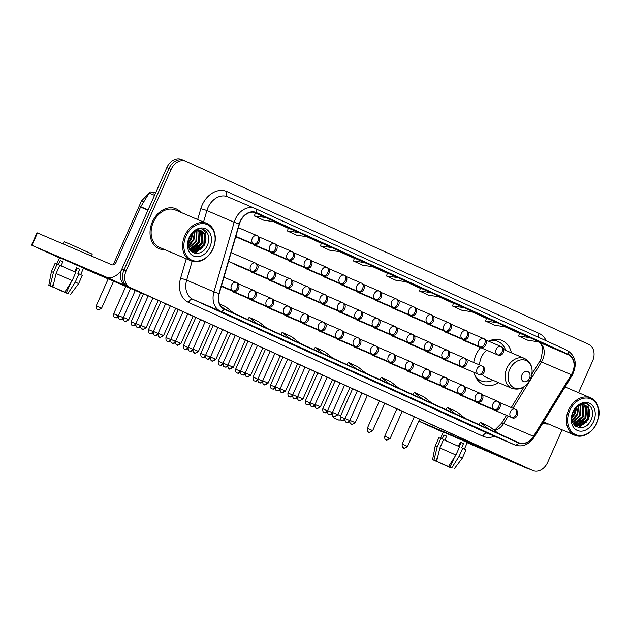 <?xml version="1.0" encoding="UTF-8"?>
<svg xmlns="http://www.w3.org/2000/svg" width="630" height="630" viewBox="0 0 630 630"><rect width="100%" height="100%" fill="white"/><g stroke="black" fill="none" stroke-linecap="round" stroke-linejoin="round"><path stroke-width="0.94" d="M480.556 347.579A23.901 18.309 113.1 0 0 475.989 354.895A23.901 18.309 113.1 0 0 473.736 362.47M473.981 372.385A23.901 18.309 113.1 0 0 483.265 384.45A23.901 18.309 113.1 0 0 498.637 382.686M511.395 352.824A23.901 18.309 113.1 0 0 502.047 340.491A23.901 18.309 113.1 0 0 488.604 341.208M181.747 159.516A13.529 10.364 113.1 0 0 181.582 159.445A13.529 10.364 113.1 0 0 166.824 167.596L121.881 269.026A13.529 10.364 113.1 0 0 125.835 285.681L528.476 468.657A13.529 10.364 113.1 0 0 528.641 468.736A13.529 10.364 113.1 0 0 528.806 468.799M181.582 159.445L183.708 160.359A13.529 10.364 113.1 0 1 183.873 160.429A13.529 10.364 113.1 0 0 183.708 160.359A13.529 10.364 113.1 0 0 168.958 168.509L124.015 269.939A13.529 10.364 113.1 0 0 127.969 286.595L530.61 469.57A13.529 10.364 113.1 0 0 530.775 469.641A13.529 10.364 113.1 0 0 530.94 469.712M152.397 221.847A21.648 16.585 113.1 0 0 158.988 248.622A21.648 16.585 113.1 0 0 164.824 249.637A21.648 16.585 113.1 0 1 158.988 248.622A21.648 16.585 113.1 0 1 152.397 221.847A21.648 16.585 113.1 0 1 175.998 208.806A21.648 16.585 113.1 0 0 152.397 221.847M542.855 423.061A21.648 16.585 113.1 0 0 548.588 424.045A21.648 16.585 113.1 0 1 542.855 423.061M240.337 221.547A14.435 11.056 -66.9 0 1 256.071 212.853A14.435 11.056 -66.9 0 1 256.245 212.932L568.291 354.737A14.435 11.056 -66.9 0 1 571.347 374.732L533.476 436.275A14.435 11.056 -66.9 0 1 518.907 442.748A14.435 11.056 -66.9 0 1 518.726 442.677L224.327 308.881A14.435 11.056 -66.9 0 1 219.24 293.478L239.471 223.91A14.435 11.056 -66.9 0 1 240.337 221.547M240.085 221.437A14.789 11.332 113.1 0 0 239.203 223.855L218.972 293.423A14.789 11.332 113.1 0 0 224.178 309.212L518.584 443A14.789 11.332 113.1 0 0 533.697 436.448L571.567 374.897A14.789 11.332 113.1 0 0 568.441 354.406L256.394 212.601A14.789 11.332 113.1 0 0 240.085 221.437M578.545 392.703L592.602 360.974A13.529 10.364 113.1 0 0 588.648 344.319L186.007 161.343A13.529 10.364 113.1 0 0 185.842 161.264L183.708 160.359A13.529 10.364 113.1 0 0 168.958 168.509L124.015 269.939A13.529 10.364 113.1 0 0 127.969 286.595L530.61 469.57A13.529 10.364 113.1 0 0 530.775 469.641L528.641 468.736M530.098 337.641L518.624 336.058L528.058 340.35L539.532 341.933L519.537 333.136M486.51 318.118L497.07 322.631L485.588 321.048L486.51 318.118M453.482 303.109L464.042 307.621L452.56 306.038L453.482 303.109M420.454 288.099L431.007 292.611L419.533 291.029L420.454 288.099M255.307 213.05L265.868 217.563L254.386 215.98L255.307 213.05M288.335 228.06L298.896 232.572L287.422 230.989L288.335 228.06M321.363 243.07L331.923 247.582L320.45 245.999L321.363 243.07M364.951 262.592L353.477 261.009L362.911 265.301L374.385 266.884L354.391 258.087M387.426 273.089L397.979 277.602L386.505 276.019L387.426 273.089M180.771 212.318A21.648 16.585 113.1 0 0 175.998 208.806A21.648 16.585 113.1 0 1 180.771 212.318M185.842 161.264A13.529 10.364 113.1 0 0 171.092 169.423L126.15 270.845A13.529 10.364 113.1 0 0 130.103 287.5L532.744 470.484A13.529 10.364 113.1 0 0 532.909 470.555A13.529 10.364 113.1 0 0 547.659 462.404L562.102 429.81M431.274 407.153L411.169 398.31L431.274 407.153A3.607 2.315 -65.6 0 1 431.243 407.137L421.816 402.853M464.302 422.163L444.197 413.319L464.302 422.163A3.607 2.315 -65.6 0 1 464.271 422.147L454.844 417.863M497.33 437.173L477.225 428.329L497.33 437.173A3.607 2.315 -65.6 0 1 497.298 437.157L487.88 432.873M332.183 362.124L312.086 353.28L332.183 362.124A3.607 2.315 -65.6 0 1 332.152 362.108L322.733 357.824M299.155 347.114L279.058 338.271L299.155 347.114A3.607 2.315 -65.6 0 1 299.124 347.099L289.705 342.815M266.128 332.105L246.023 323.261L266.128 332.105A3.607 2.315 -65.6 0 1 266.096 332.089L256.67 327.805M233.1 317.095L212.995 308.251L233.1 317.095A3.607 2.315 -65.6 0 1 233.068 317.079L223.642 312.795M398.239 392.143L378.142 383.3L398.239 392.143A3.607 2.315 -65.6 0 1 398.207 392.128L388.789 387.844M365.211 377.134L345.114 368.29L365.211 377.134A3.607 2.315 -65.6 0 1 365.18 377.118L355.761 372.834M452.56 306.038L462.003 310.33L473.476 311.913L464.042 307.621M485.588 321.048L495.03 325.34L506.504 326.923L497.07 322.631M320.45 245.999L329.884 250.291L341.358 251.874L331.923 247.582M287.422 230.989L296.856 235.281L308.33 236.864L298.896 232.572M254.386 215.98L263.828 220.272L275.302 221.855L265.868 217.563M419.533 291.029L428.967 295.32L440.449 296.903L431.007 292.611M386.505 276.019L395.939 280.311L407.421 281.893L397.979 277.602M353.477 261.009L354.399 258.079M518.624 336.058L519.537 333.128M365.912 373.228L357.675 366.668L348.232 362.376L346.933 364.605M356.478 368.936L348.232 362.376M332.884 358.218L324.647 351.658L315.205 347.366L313.905 349.595M323.45 353.926L315.205 347.366M299.856 343.208L291.611 336.648L282.177 332.356L280.878 334.585M290.414 338.916L282.177 332.356M266.829 328.198L258.584 321.639L249.149 317.347L247.85 319.575M257.386 323.907L249.149 317.347M233.793 313.189L225.556 306.629L219.634 303.936M224.359 308.897L220.973 306.204M398.94 388.238L390.702 381.678L381.268 377.386L379.961 379.614M389.505 383.946L381.268 377.386M431.967 403.247L423.73 396.687L414.296 392.395L412.989 394.624M422.533 398.955L414.296 392.395M465.003 418.257L456.758 411.697L447.324 407.405L446.024 409.634M455.561 413.965L447.324 407.405M498.031 433.267L489.786 426.707L480.351 422.415L479.052 424.644M488.589 428.975L480.351 422.415M59.598 257.599L88.105 270.081L59.598 257.599M121.37 270.325A18.042 11.592 114.4 0 1 106.368 277.121L31.988 245.346L59.48 257.875M144.616 294.218A18.042 11.592 114.4 0 1 142.852 293.706L83.459 268.325M31.5 245.149L36.981 232.777L111.849 264.757A4.512 2.898 -65.6 0 0 116.337 261.773L140.561 207.112A2.252 1.725 -66.9 0 1 140.742 206.766L149.184 193.048A2.252 1.725 -66.9 0 1 151.46 192.04A2.252 1.725 -66.9 0 1 151.483 192.048L151.46 192.04M64.788 292.178L52.865 286.91L56.109 273.522L59.763 265.277L75.813 272.373L72.159 280.618L64.788 292.178L51.306 286.327L52.133 286.65L53.881 282.697M56.763 263.994L59.653 257.473L66.615 260.411L83.57 268.073L80.679 274.593M74.742 271.884L76.561 267.781L79.703 269.215L77.876 273.341L82.294 275.397L78.64 283.642L75.301 282.043L78.955 273.798M63.181 243.96L64.173 241.715L72.332 245.164L92.208 254.142L91.382 256.008M56.109 273.522L72.159 280.618M70.773 282.791L66.292 292.903L67.93 293.604L75.301 282.043M67.93 293.604L67.016 293.241M64.394 292.005L66.339 292.926M66.245 293.06L56.038 288.327M66.292 292.903L66.977 293.32M64.315 292.186L55.968 288.493M61.047 265.829L62.866 261.733L60.196 260.592L58.37 264.718L57.094 264.135L53.44 272.38L50.195 285.768L52.133 286.65M52.818 287.067L48.833 285.232L51.432 271.585L55.086 263.34L57.094 264.135M51.432 271.585L53.44 272.38M48.833 285.232L50.195 285.768M75.458 272.207L77.254 268.167L76.537 267.837M76.482 267.963L77.207 268.278M60.196 260.592L62.835 261.789M77.254 268.167L79.703 269.215M76.466 267.986L77.191 268.317M213.011 248.527A19.396 14.852 113.1 0 0 207.341 224.65A19.396 14.852 113.1 0 0 185.96 236.234A19.396 14.852 113.1 0 0 191.63 260.103A19.396 14.852 113.1 0 0 213.011 248.527M213.105 248.582A20.294 15.545 113.1 0 0 206.923 223.485A20.294 15.545 113.1 0 0 184.795 235.714A20.294 15.545 113.1 0 0 190.977 260.812A20.294 15.545 113.1 0 0 213.105 248.582M206.923 223.485L175.463 210.05A20.294 15.545 113.1 0 0 153.334 222.28A20.294 15.545 113.1 0 0 159.516 247.377L190.977 260.812M192.662 233.344L191.205 239.053L188.205 243.141M191.922 234.1L190.536 238.77L188.299 242.085M195.048 231.619L193.875 240.195L188.401 246.086M194.505 231.934L193.205 239.912L188.307 245.464M197.017 230.832L196.536 241.337L188.976 248.094M196.552 230.974L195.867 241.046L188.811 247.645M198.757 230.556L199.671 231.95L199.206 242.471L190.874 249.425L189.709 249.575M198.34 230.588L199.001 231.667L198.537 242.188L189.52 249.244M200.332 230.667L202.34 233.084L201.868 243.613L193.536 250.559L190.433 250.59M199.954 230.604L201.671 232.801L201.198 243.33L192.867 250.275L190.268 250.386M201.907 231.155A11.277 8.639 113.1 0 0 201.765 231.092A11.277 8.639 113.1 0 0 189.472 237.888C182.731 252 200.946 259.891 207.042 245.85C212.184 236.384 205.341 225.776 197.072 229.603C194.142 230.871 191.772 233.092 189.953 236.266C193.717 230.611 197.694 228.91 201.907 231.155C206.191 233.84 207.065 238.368 204.537 244.747L196.206 251.701L190.536 250.716M201.427 230.958L204.333 233.943L203.868 244.464L195.536 251.417L191.252 251.11M191.583 251.26L190.677 250.874M189.102 237.66A14.884 11.403 113.1 0 0 193.457 255.985A14.884 11.403 113.1 0 0 209.861 247.094A14.884 11.403 113.1 0 0 205.514 228.769A14.884 11.403 113.1 0 0 189.102 237.66M202.529 247.803L194.505 253.205M199.86 246.661L193.497 251.567M193.079 251.724L191.977 252.039M197.198 245.519L190.835 250.433M191.866 243.243L188.496 246.527M192.725 233.289L192.615 234.139M189.197 242.109L188.205 243.29M203.057 229.328L205.207 232.037L204.734 244.881L194.993 253.315M203.112 232.202L202.073 243.747L194.174 251.575M193.583 251.803L192.221 252.197M200.442 231.068L199.403 242.605L191.512 250.433M193.095 232.958L191.41 239.187L188.189 243.794M334.333 418.107L339.09 420.186L334.333 418.107M529.491 378.307A5.41 4.142 113.1 0 0 527.909 371.645A5.41 4.142 113.1 0 0 521.939 374.882A5.41 4.142 113.1 0 0 523.522 381.544A5.41 4.142 113.1 0 0 529.491 378.307M486.62 350.17A16.238 12.435 113.1 0 0 481.336 357.328A16.238 12.435 113.1 0 0 479.572 364.967M505.685 350.382A21.42 16.412 113.1 0 0 497.873 341.405A21.42 16.412 113.1 0 0 489.762 340.696M497.873 341.405L496.81 340.948A21.42 16.412 113.1 0 0 492.038 339.924M475.933 377.606A21.42 16.412 113.1 0 0 479.981 380.347L481.044 380.803A21.42 16.412 113.1 0 0 492.928 380.244M474.918 375.433A21.42 16.412 113.1 0 0 481.044 380.803M482.257 374.228A16.238 12.435 113.1 0 0 486.281 377.401L511.836 388.324C519.726 390.647 525.956 387.513 530.515 378.937C533.862 369.534 531.885 362.707 524.593 358.462A16.238 12.435 113.1 0 0 506.89 368.243A16.238 12.435 113.1 0 0 511.836 388.324M337.9 414.627L340.609 415.839M443.363 431.999L471.87 444.481L443.363 431.999M491.888 452.033A18.042 11.592 114.4 0 1 490.132 451.521L418.8 421.053M528.381 468.618A18.042 11.592 114.4 0 1 526.617 468.106L467.224 442.733M443.244 432.274L418.753 421.147M436.653 461.317L435.07 460.727L435.897 461.05L437.645 457.097M439.874 447.922L436.629 461.31L446.906 465.877L448.552 466.578L455.923 455.017L459.577 446.772L443.528 439.677L439.874 447.922L455.923 455.017M440.527 438.401L443.418 431.873L450.379 434.81L467.334 442.473L464.444 448.993M458.506 446.284L460.325 442.189L463.467 443.615L461.64 447.741L466.058 449.796L462.404 458.049L459.065 456.443L462.727 448.198M436.629 461.31L448.552 466.578M454.537 457.191L450.056 467.302L451.694 468.003L459.065 456.443M451.694 468.003L450.781 467.641M448.158 466.405L450.103 467.326M450.009 467.46L439.803 462.727M450.056 467.302L450.741 467.72M448.08 466.586L439.732 462.892M444.812 440.236L446.631 436.133L443.961 434.991L442.134 439.118L440.858 438.535L437.204 446.78L433.96 460.168L435.897 461.05M436.582 461.467L432.597 459.632L435.196 445.985L438.85 437.74L440.858 438.535M435.196 445.985L437.204 446.78M432.597 459.632L433.96 460.168M459.223 446.607L461.018 442.567L460.302 442.236M460.247 442.362L460.971 442.677M443.961 434.991L446.599 436.196M461.018 442.567L463.467 443.615M460.231 442.386L460.955 442.717M596.775 422.927A19.396 14.852 113.1 0 0 591.105 399.05A19.396 14.852 113.1 0 0 569.725 410.634A19.396 14.852 113.1 0 0 575.395 434.511A19.396 14.852 113.1 0 0 596.775 422.927M596.87 422.982A20.294 15.545 113.1 0 0 590.688 397.884A20.294 15.545 113.1 0 0 568.559 410.114A20.294 15.545 113.1 0 0 574.741 435.212A20.294 15.545 113.1 0 0 596.87 422.982M576.426 407.744L574.97 413.453L571.969 417.54M575.686 408.5L574.3 413.17L572.064 416.485M578.812 406.019L577.639 414.595L572.166 420.486M578.269 406.334L576.97 414.312L572.072 419.863M580.781 405.232L580.301 415.737L572.741 422.494M580.317 405.373L579.631 415.446L572.576 422.053M582.522 404.956L583.435 406.35L582.971 416.871L574.639 423.825L573.473 423.974M582.104 404.988L582.766 406.066L582.301 416.587L573.284 423.644M584.097 405.066L586.105 407.492L585.632 418.013L577.301 424.959L574.198 424.99M583.719 405.003L585.435 407.201L584.963 417.729L576.631 424.675L574.032 424.785M585.672 405.555A11.277 8.639 113.1 0 0 585.53 405.492A11.277 8.639 113.1 0 0 573.237 412.288C566.496 426.408 584.711 434.291 590.806 420.249C595.948 410.784 589.105 400.176 580.836 404.003C577.907 405.271 575.537 407.492 573.717 410.666C577.482 405.011 581.458 403.31 585.672 405.555C589.956 408.24 590.83 412.776 588.302 419.155L579.97 426.101L574.3 425.116M585.191 405.358L588.097 408.342L587.633 418.863L579.301 425.817L575.017 425.51M575.347 425.667L574.442 425.274M572.867 412.059A14.884 11.403 113.1 0 0 577.222 430.384A14.884 11.403 113.1 0 0 593.625 421.494A14.884 11.403 113.1 0 0 589.278 403.176A14.884 11.403 113.1 0 0 572.867 412.059M586.294 422.202L578.269 427.605M583.624 421.06L577.261 425.974M576.844 426.124L575.741 426.439M580.962 419.919L574.599 424.833M575.631 417.643L572.26 420.927M576.489 407.689L576.379 408.539M572.961 416.509L571.969 417.69M586.821 403.728L588.979 406.445L588.499 419.281L578.757 427.715M586.876 406.602L585.837 418.147L577.938 425.974M577.348 426.203L575.985 426.605M584.207 405.468L583.167 417.005L575.277 424.841M576.86 407.358L575.174 413.587L571.953 418.194M121.881 269.026L126.15 270.845M125.835 285.681L130.103 287.5M166.824 167.596L171.092 169.423M528.476 468.657L532.744 470.484M571.347 374.732L541.485 361.974A14.435 11.056 113.1 0 0 542.65 359.754A14.435 11.056 113.1 0 0 538.437 341.98L538.366 341.948A8.119 5.221 -65.6 0 0 538.437 341.98L568.291 354.737M512.993 408.279L541.485 361.974A8.119 0.992 -148.4 0 0 539.579 361.541L540.894 359.037C543.414 349.114 542.572 343.421 538.366 341.948A8.119 5.221 -65.6 0 1 538.296 341.917M197.67 219.531L200.805 208.774A22.546 17.278 -66.9 0 1 227.013 191.614L539.059 333.42A4.512 2.898 -65.6 0 0 538.745 337.42M539.059 333.42A22.546 17.278 -66.9 0 1 546.234 340.822M518.584 443A4.512 2.898 114.4 0 1 514.71 444.882L220.303 311.086A18.042 13.821 -66.9 0 1 213.948 291.824L234.179 222.264A18.042 13.821 -66.9 0 1 235.258 219.311A18.042 13.821 -66.9 0 1 254.93 208.443A18.042 13.821 -66.9 0 1 255.15 208.538A4.512 2.898 114.4 0 1 255.189 208.554A4.512 2.898 114.4 0 1 256.394 212.601M227.855 196.875A18.042 13.821 113.1 0 0 227.635 196.78A18.042 13.821 113.1 0 0 207.963 207.648A18.042 13.821 113.1 0 0 206.884 210.601L203.553 222.051M239.203 223.855A4.512 0.457 16.2 0 1 234.179 222.264L206.884 210.601A4.512 0.457 -163.8 0 0 200.805 208.774M218.972 293.423A4.512 0.457 16.2 0 1 213.948 291.824L186.653 280.161A18.042 13.821 113.1 0 0 193.001 299.423L220.303 311.086A4.512 2.898 -65.6 0 0 224.178 309.212M533.697 436.448A4.512 0.551 31.6 0 1 534.201 437.118C528.893 444.804 522.467 447.426 514.93 444.977A18.042 13.821 -66.9 0 1 514.71 444.882L487.407 433.219A18.042 13.821 113.1 0 0 487.628 433.314A18.042 13.821 113.1 0 0 487.856 433.409M571.567 374.897A4.512 0.551 31.6 0 1 572.072 375.575C577.529 364.471 575.914 356.068 567.236 350.367A4.512 2.898 -65.6 0 0 567.197 350.351L255.229 208.577M568.441 354.406A4.512 2.898 -65.6 0 0 567.236 350.367L255.189 208.554L227.635 196.78M494.495 436.244A22.546 17.278 -66.9 0 1 482.919 436.196L188.512 302.408A22.546 17.278 -66.9 0 1 180.574 278.334L186.252 258.796M192.158 261.245L186.653 280.161A4.512 0.457 -163.8 0 0 180.574 278.334M188.512 302.408A4.512 2.898 -65.6 0 1 193.001 299.423L487.407 433.219A4.512 2.898 -65.6 0 0 482.919 436.196M227.013 191.614A4.512 2.898 -65.6 0 0 227.761 196.836M494.519 430.471A14.435 11.056 113.1 0 0 503.614 423.517L508.213 416.052M533.476 436.275L503.614 423.517A8.119 0.992 -148.4 0 0 501.708 423.092L506.488 415.312M519.466 333.364L504.764 326.679L519.466 333.364M486.439 318.355L471.728 311.669L486.439 318.355M453.411 303.345L438.701 296.659L453.411 303.345M420.383 288.335L405.673 281.649L420.383 288.335M387.348 273.325L372.645 266.64L387.348 273.325M354.32 258.316L339.617 251.63L354.32 258.316M321.292 243.306L306.589 236.62L321.292 243.306M273.554 221.61L288.264 228.296L273.562 221.61M255.237 213.286L252.764 212.16L255.237 213.286M142.852 293.706L106.368 277.121M147.924 210.262L140.561 207.112M37.469 232.982L31.988 245.346M140.742 206.766L148.081 209.9M154.531 195.339L149.184 193.048M530.499 378.921A14.915 11.427 113.1 0 0 526.144 360.557A14.915 11.427 113.1 0 0 509.694 369.471A14.915 11.427 113.1 0 0 514.056 387.828A14.915 11.427 113.1 0 0 530.499 378.921M476.926 379.205A21.625 16.561 113.1 0 0 480.154 380.425M496.983 341.027A21.625 16.561 113.1 0 0 493.873 339.538M238.376 227.666L257.26 235.738A4.512 2.898 114.4 0 0 257.229 235.722A4.512 3.457 113.1 0 0 257.174 235.699A4.512 3.457 113.1 0 0 252.252 238.416A4.512 3.457 113.1 0 0 253.575 243.968A4.512 2.898 -65.6 0 0 258.064 240.983A4.512 2.898 114.4 0 0 257.26 235.738C262.608 237.998 258.41 246.928 253.63 243.991A4.512 3.457 113.1 0 1 253.575 243.968M100.674 307.755L96.256 305.826C95.902 310.763 98.501 309.338 97.729 309.684A2.929 1.882 114.4 0 0 97.752 309.692A2.929 1.882 -65.6 0 0 100.674 307.755L101.619 308.196L113.581 281.2M143.75 201.883L141.506 200.931L149.286 192.898M151.987 192.268L155.649 192.811A4.056 3.111 113.1 0 0 153.602 192.953M258.78 236.856L274.688 243.652A4.512 2.898 114.4 0 0 274.649 243.637A4.512 3.457 113.1 0 0 274.593 243.613A4.512 3.457 113.1 0 0 269.679 246.33A4.512 3.457 113.1 0 0 270.995 251.882A4.512 2.898 -65.6 0 0 275.491 248.897A4.512 2.898 114.4 0 0 274.688 243.652C280.035 245.913 275.838 254.851 271.05 251.913A4.512 3.457 113.1 0 1 270.995 251.882M118.094 315.669L113.684 313.74C113.329 318.685 115.928 317.252 115.148 317.599A2.929 1.882 114.4 0 0 115.18 317.614A2.929 1.882 -65.6 0 0 118.094 315.669L118.416 315.819M276.208 244.779L292.115 251.575A4.512 2.898 114.4 0 0 292.076 251.559A4.512 3.457 113.1 0 0 292.021 251.535A4.512 3.457 113.1 0 0 287.107 254.252A4.512 3.457 113.1 0 0 288.422 259.804A4.512 2.898 -65.6 0 0 292.918 256.82A4.512 2.898 114.4 0 0 292.115 251.575C297.462 253.835 293.257 262.765 288.477 259.828A4.512 3.457 113.1 0 1 288.422 259.804M135.521 323.592L131.111 321.662C130.756 326.608 133.347 325.175 132.576 325.521A2.929 1.882 114.4 0 0 132.607 325.529A2.929 1.882 -65.6 0 0 135.521 323.592L135.844 323.733M293.627 252.693L309.543 259.497A4.512 2.898 114.4 0 0 309.503 259.481A4.512 3.457 113.1 0 0 309.448 259.458A4.512 3.457 113.1 0 0 304.534 262.175A4.512 3.457 113.1 0 0 305.849 267.726A4.512 2.898 -65.6 0 0 310.346 264.742A4.512 2.898 114.4 0 0 309.543 259.497C314.89 261.757 310.684 270.687 305.904 267.75A4.512 3.457 113.1 0 1 305.849 267.726M152.948 331.514L148.538 329.584C148.184 334.522 150.775 333.097 150.003 333.435A2.929 1.882 114.4 0 0 150.027 333.451A2.929 1.882 -65.6 0 0 152.948 331.514L153.271 331.656M311.055 260.615L326.97 267.411A4.512 2.898 114.4 0 0 326.931 267.396A4.512 3.457 113.1 0 0 326.875 267.372A4.512 3.457 113.1 0 0 321.961 270.089A4.512 3.457 113.1 0 0 323.277 275.641A4.512 2.898 -65.6 0 0 327.773 272.656A4.512 2.898 114.4 0 0 326.97 267.411C332.309 269.671 328.112 278.61 323.332 275.664A4.512 3.457 113.1 0 1 323.277 275.641M170.376 339.428L165.966 337.499C165.611 342.444 168.202 341.011 167.43 341.358A2.929 1.882 114.4 0 0 167.454 341.373A2.929 1.882 -65.6 0 0 170.376 339.428L170.698 339.578M328.482 268.537L344.397 275.334A4.512 2.898 114.4 0 0 344.358 275.318A4.512 3.457 113.1 0 0 344.303 275.294A4.512 3.457 113.1 0 0 339.389 278.011A4.512 3.457 113.1 0 0 340.704 283.563A4.512 2.898 -65.6 0 0 345.201 280.578A4.512 2.898 114.4 0 0 344.397 275.334C349.737 277.594 345.539 286.524 340.759 283.587A4.512 3.457 113.1 0 1 340.704 283.563M187.803 347.35L183.393 345.421C183.039 350.367 185.63 348.933 184.858 349.28A2.929 1.882 -65.6 0 0 187.803 347.35L188.126 347.492M184.881 349.288A2.929 1.882 114.4 0 1 184.858 349.28L186.236 349.54L187.992 348.823M345.909 276.452L361.825 283.256A4.512 2.898 114.4 0 0 361.785 283.24A4.512 3.457 113.1 0 0 361.73 283.209A4.512 3.457 113.1 0 0 356.816 285.933A4.512 3.457 113.1 0 0 358.131 291.485A4.512 2.898 -65.6 0 0 362.628 288.501A4.512 2.898 114.4 0 0 361.825 283.256C367.164 285.516 362.967 294.446 358.186 291.509A4.512 3.457 113.1 0 1 358.131 291.485M205.23 355.273L200.82 353.343C200.466 358.281 203.057 356.856 202.285 357.194A2.929 1.882 114.4 0 0 202.309 357.21A2.929 1.882 -65.6 0 0 205.23 355.273L205.553 355.414M363.337 284.374L379.252 291.17A4.512 2.898 114.4 0 0 379.213 291.155A4.512 3.457 113.1 0 0 379.158 291.131A4.512 3.457 113.1 0 0 374.236 293.848A4.512 3.457 113.1 0 0 375.559 299.4A4.512 2.898 -65.6 0 0 380.048 296.415A4.512 2.898 114.4 0 0 379.252 291.17C384.591 293.43 380.394 302.368 375.614 299.423A4.512 3.457 113.1 0 1 375.559 299.4M222.658 363.187L218.248 361.258C217.886 366.203 220.484 364.77 219.713 365.116A2.929 1.882 114.4 0 0 219.736 365.124A2.929 1.882 -65.6 0 0 222.658 363.187L222.981 363.337M380.764 292.296L396.68 299.092A4.512 2.898 114.4 0 0 396.64 299.077A4.512 3.457 113.1 0 0 396.585 299.053A4.512 3.457 113.1 0 0 391.663 301.77A4.512 3.457 113.1 0 0 392.986 307.322A4.512 2.898 -65.6 0 0 397.475 304.337A4.512 2.898 114.4 0 0 396.68 299.092C402.019 301.353 397.821 310.283 393.041 307.345A4.512 3.457 113.1 0 1 392.986 307.322M240.085 371.109L235.675 369.18C235.313 374.118 237.912 372.692 237.14 373.039A2.929 1.882 -65.6 0 0 240.085 371.109L240.4 371.251M237.163 373.047A2.929 1.882 114.4 0 1 237.14 373.039L238.518 373.291L240.274 372.582M398.191 300.211L414.107 307.015A4.512 2.898 114.4 0 0 414.067 306.999A4.512 3.457 113.1 0 0 414.012 306.967A4.512 3.457 113.1 0 0 409.091 309.692A4.512 3.457 113.1 0 0 410.413 315.244A4.512 2.898 -65.6 0 0 414.902 312.26A4.512 2.898 114.4 0 0 414.107 307.015C419.446 309.275 415.249 318.205 410.469 315.268A4.512 3.457 113.1 0 1 410.413 315.244M257.512 379.024L253.095 377.102C252.74 382.04 255.339 380.614 254.567 380.953A2.929 1.882 114.4 0 0 254.591 380.969A2.929 1.882 -65.6 0 0 257.512 379.024L257.827 379.173M415.619 308.133L431.534 314.929A4.512 2.898 114.4 0 0 431.495 314.913A4.512 3.457 113.1 0 0 431.44 314.89A4.512 3.457 113.1 0 0 426.518 317.607A4.512 3.457 113.1 0 0 427.841 323.159A4.512 2.898 -65.6 0 0 432.33 320.174A4.512 2.898 114.4 0 0 431.534 314.929C436.873 317.189 432.676 326.12 427.896 323.182A4.512 3.457 113.1 0 1 427.841 323.159M274.94 386.946L270.522 385.017C270.168 389.962 272.766 388.529 271.995 388.875A2.929 1.882 -65.6 0 0 274.94 386.946L275.255 387.096M272.018 388.883A2.929 1.882 114.4 0 1 271.995 388.875L273.365 389.135L275.129 388.419M433.046 316.055L448.954 322.851A4.512 2.898 114.4 0 0 448.922 322.836A4.512 3.457 113.1 0 0 448.867 322.812A4.512 3.457 113.1 0 0 443.945 325.529A4.512 3.457 113.1 0 0 445.268 331.081A4.512 2.898 -65.6 0 0 449.757 328.096A4.512 2.898 114.4 0 0 448.954 322.851C454.301 325.111 450.103 334.042 445.323 331.104A4.512 3.457 113.1 0 1 445.268 331.081M292.367 394.868L287.949 392.939C287.595 397.877 290.194 396.451 289.422 396.798A2.929 1.882 114.4 0 0 289.446 396.805A2.929 1.882 -65.6 0 0 292.367 394.868L292.682 395.01M450.474 323.97L466.381 330.774A4.512 2.898 114.4 0 0 466.342 330.75A4.512 3.457 113.1 0 0 466.287 330.726A4.512 3.457 113.1 0 0 461.373 333.443A4.512 3.457 113.1 0 0 462.688 339.003A4.512 2.898 -65.6 0 0 467.184 336.018A4.512 2.898 114.4 0 0 466.381 330.774C471.728 333.026 467.531 341.964 462.743 339.027A4.512 3.457 113.1 0 1 462.688 339.003M309.795 402.783L305.377 400.861C305.022 405.799 307.621 404.365 306.841 404.712A2.929 1.882 114.4 0 0 306.873 404.728A2.929 1.882 -65.6 0 0 309.795 402.783L310.11 402.932M467.901 331.892L483.808 338.688A4.512 2.898 114.4 0 0 483.769 338.672A4.512 3.457 113.1 0 0 483.714 338.649A4.512 3.457 113.1 0 0 478.8 341.365A4.512 3.457 113.1 0 0 480.115 346.917A4.512 2.898 -65.6 0 0 484.612 343.933A4.512 2.898 114.4 0 0 483.808 338.688C489.156 340.948 484.958 349.878 480.17 346.941A4.512 3.457 113.1 0 1 480.115 346.917M327.214 410.705L322.804 408.776C322.45 413.721 325.041 412.288 324.269 412.634A2.929 1.882 114.4 0 0 324.3 412.642A2.929 1.882 -65.6 0 0 327.214 410.705L327.537 410.855M485.328 339.806L501.236 346.61A4.512 2.898 114.4 0 0 501.197 346.594A4.512 3.457 113.1 0 0 501.141 346.571A4.512 3.457 113.1 0 0 496.227 349.288A4.512 3.457 113.1 0 0 497.542 354.84A4.512 2.898 -65.6 0 0 502.039 351.855A4.512 2.898 114.4 0 0 501.236 346.61C506.583 348.87 502.378 357.801 497.598 354.863A4.512 3.457 113.1 0 1 497.542 354.84M344.642 418.627L340.231 416.698C339.877 421.635 342.468 420.21 341.696 420.556A2.929 1.882 114.4 0 0 341.728 420.564A2.929 1.882 -65.6 0 0 344.642 418.627L344.964 418.769M122.929 317.496L118.511 315.567C118.156 320.512 120.755 319.079 119.984 319.426A2.929 1.882 114.4 0 0 120.007 319.434A2.929 1.882 -65.6 0 0 122.929 317.496L123.244 317.646M231.115 252.654L255.599 263.112A4.512 2.898 114.4 0 0 255.559 263.096A4.512 3.457 113.1 0 0 255.504 263.072A4.512 3.457 113.1 0 0 250.59 265.789A4.512 3.457 113.1 0 0 251.905 271.341A4.512 2.898 -65.6 0 0 256.402 268.356A4.512 2.898 114.4 0 0 255.599 263.112C260.938 265.372 256.741 274.31 251.961 271.365A4.512 3.457 113.1 0 1 251.905 271.341M140.356 325.419L135.938 323.489C135.584 328.427 138.183 327.002 137.411 327.348A2.929 1.882 -65.6 0 0 140.356 325.419L140.671 325.56M137.435 327.356A2.929 1.882 114.4 0 1 137.411 327.348L138.781 327.6L140.545 326.891M257.111 264.238L273.026 271.034A4.512 2.898 114.4 0 0 272.987 271.018A4.512 3.457 113.1 0 0 272.932 270.995A4.512 3.457 113.1 0 0 268.018 273.711A4.512 3.457 113.1 0 0 269.333 279.263A4.512 2.898 -65.6 0 0 273.829 276.279A4.512 2.898 114.4 0 0 273.026 271.034C278.365 273.294 274.168 282.224 269.388 279.287A4.512 3.457 113.1 0 1 269.333 279.263M157.784 333.333L153.366 331.411C153.011 336.349 155.61 334.916 154.83 335.262A2.929 1.882 114.4 0 0 154.862 335.278A2.929 1.882 -65.6 0 0 157.784 333.333L158.099 333.483M274.538 272.152L290.454 278.956A4.512 2.898 114.4 0 0 290.414 278.94A4.512 3.457 113.1 0 0 290.359 278.909A4.512 3.457 113.1 0 0 285.445 281.634A4.512 3.457 113.1 0 0 286.76 287.185A4.512 2.898 -65.6 0 0 291.257 284.201A4.512 2.898 114.4 0 0 290.454 278.956C295.793 281.216 291.595 290.147 286.815 287.209A4.512 3.457 113.1 0 1 286.76 287.185M175.203 341.255L170.793 339.326C170.439 344.271 173.029 342.838 172.258 343.185A2.929 1.882 114.4 0 0 172.289 343.192A2.929 1.882 -65.6 0 0 175.203 341.255L175.526 341.405M291.966 280.074L307.881 286.87A4.512 2.898 114.4 0 0 307.842 286.855A4.512 3.457 113.1 0 0 307.786 286.831A4.512 3.457 113.1 0 0 302.865 289.548A4.512 3.457 113.1 0 0 304.188 295.1A4.512 2.898 -65.6 0 0 308.676 292.115A4.512 2.898 114.4 0 0 307.881 286.87C313.22 289.131 309.023 298.069 304.243 295.123A4.512 3.457 113.1 0 1 304.188 295.1M192.63 349.177L188.22 347.248C187.866 352.186 190.457 350.76 189.685 351.107A2.929 1.882 114.4 0 0 189.717 351.115A2.929 1.882 -65.6 0 0 192.63 349.177L192.953 349.319M309.393 287.997L325.308 294.793A4.512 2.898 114.4 0 0 325.269 294.777A4.512 3.457 113.1 0 0 325.214 294.753A4.512 3.457 113.1 0 0 320.292 297.47A4.512 3.457 113.1 0 0 321.615 303.022A4.512 2.898 -65.6 0 0 326.104 300.037A4.512 2.898 114.4 0 0 325.308 294.793C330.648 297.053 326.45 305.983 321.67 303.046A4.512 3.457 113.1 0 1 321.615 303.022M210.058 357.092L205.648 355.17C205.293 360.108 207.884 358.675 207.112 359.021A2.929 1.882 114.4 0 0 207.136 359.037A2.929 1.882 -65.6 0 0 210.058 357.092L210.381 357.241M326.82 295.911L342.736 302.715A4.512 2.898 114.4 0 0 342.696 302.699A4.512 3.457 113.1 0 0 342.641 302.668A4.512 3.457 113.1 0 0 337.719 305.392A4.512 3.457 113.1 0 0 339.042 310.944A4.512 2.898 -65.6 0 0 343.531 307.96A4.512 2.898 114.4 0 0 342.736 302.715C348.075 304.975 343.878 313.905 339.098 310.968A4.512 3.457 113.1 0 1 339.042 310.944M227.485 365.014L223.075 363.085C222.721 368.03 225.312 366.597 224.54 366.943A2.929 1.882 -65.6 0 0 227.485 365.014L227.808 365.164M224.564 366.951A2.929 1.882 114.4 0 1 224.54 366.943L225.918 367.203L227.674 366.487M344.248 303.833L360.163 310.629A4.512 2.898 114.4 0 0 360.124 310.614A4.512 3.457 113.1 0 0 360.069 310.59A4.512 3.457 113.1 0 0 355.147 313.307A4.512 3.457 113.1 0 0 356.47 318.859A4.512 2.898 -65.6 0 0 360.959 315.874A4.512 2.898 114.4 0 0 360.163 310.629C365.502 312.889 361.305 321.82 356.525 318.882A4.512 3.457 113.1 0 1 356.47 318.859M244.912 372.936L240.502 371.007C240.148 375.945 242.739 374.519 241.967 374.866A2.929 1.882 114.4 0 0 241.991 374.874A2.929 1.882 -65.6 0 0 244.912 372.936L245.235 373.078M361.675 311.755L377.583 318.552A4.512 3.457 113.1 0 0 377.496 318.512A4.512 3.457 113.1 0 0 372.574 321.229A4.512 3.457 113.1 0 0 373.897 326.781A4.512 2.898 -65.6 0 0 378.386 323.796A4.512 2.898 114.4 0 0 377.583 318.552A4.512 2.898 114.4 0 1 377.583 318.552C382.93 320.812 378.732 329.742 373.952 326.805A4.512 3.457 113.1 0 1 373.897 326.781M262.34 380.851L257.93 378.929C257.575 383.867 260.166 382.434 259.395 382.78A2.929 1.882 114.4 0 0 259.418 382.796A2.929 1.882 -65.6 0 0 262.34 380.851L262.663 381M379.102 319.67L395.01 326.474A4.512 2.898 114.4 0 0 394.971 326.45A4.512 3.457 113.1 0 0 394.916 326.427A4.512 3.457 113.1 0 0 390.002 329.143A4.512 3.457 113.1 0 0 391.317 334.703A4.512 2.898 -65.6 0 0 395.813 331.719A4.512 2.898 114.4 0 0 395.01 326.474C400.357 328.734 396.16 337.664 391.372 334.727A4.512 3.457 113.1 0 1 391.317 334.703M279.767 388.773L275.357 386.844C274.995 391.789 277.594 390.356 276.822 390.702A2.929 1.882 114.4 0 0 276.846 390.71A2.929 1.882 -65.6 0 0 279.767 388.773L280.09 388.923M396.53 327.592L412.437 334.388A4.512 2.898 114.4 0 0 412.398 334.373A4.512 3.457 113.1 0 0 412.343 334.349A4.512 3.457 113.1 0 0 407.429 337.066A4.512 3.457 113.1 0 0 408.744 342.618A4.512 2.898 -65.6 0 0 413.241 339.633A4.512 2.898 114.4 0 0 412.437 334.388C417.784 336.648 413.587 345.579 408.799 342.641A4.512 3.457 113.1 0 1 408.744 342.618M297.195 396.695L292.777 394.766C292.422 399.703 295.021 398.278 294.249 398.625A2.929 1.882 114.4 0 0 294.273 398.632A2.929 1.882 -65.6 0 0 297.195 396.695L297.51 396.837M413.957 335.507L429.865 342.31A4.512 2.898 114.4 0 0 429.825 342.295A4.512 3.457 113.1 0 0 429.77 342.271A4.512 3.457 113.1 0 0 424.856 344.988A4.512 3.457 113.1 0 0 426.171 350.54A4.512 2.898 -65.6 0 0 430.668 347.555A4.512 2.898 114.4 0 0 429.865 342.31C435.212 344.571 431.007 353.501 426.226 350.564A4.512 3.457 113.1 0 1 426.171 350.54M314.622 404.61L310.204 402.68C309.85 407.626 312.448 406.192 311.677 406.539A2.929 1.882 -65.6 0 0 314.622 404.61L314.937 404.759M311.7 406.555A2.929 1.882 114.4 0 1 311.677 406.539L313.055 406.799L314.811 406.082M431.377 343.429L447.292 350.233A4.512 2.898 114.4 0 0 447.253 350.209A4.512 3.457 113.1 0 0 447.198 350.185A4.512 3.457 113.1 0 0 442.284 352.902A4.512 3.457 113.1 0 0 443.599 358.462A4.512 2.898 -65.6 0 0 448.095 355.477A4.512 2.898 114.4 0 0 447.292 350.233C452.639 352.485 448.434 361.423 443.654 358.486A4.512 3.457 113.1 0 1 443.599 358.462M332.049 412.532L327.632 410.602C327.277 415.548 329.876 414.115 329.104 414.461A2.929 1.882 114.4 0 0 329.128 414.469A2.929 1.882 -65.6 0 0 332.049 412.532L332.364 412.674M448.804 351.351L464.719 358.147A4.512 2.898 114.4 0 0 464.68 358.131A4.512 3.457 113.1 0 0 464.625 358.108A4.512 3.457 113.1 0 0 459.711 360.825A4.512 3.457 113.1 0 0 461.026 366.377A4.512 2.898 -65.6 0 0 465.523 363.392A4.512 2.898 114.4 0 0 464.719 358.147C470.059 360.407 465.861 369.337 461.081 366.4A4.512 3.457 113.1 0 1 461.026 366.377M349.477 420.454L345.059 418.525C344.704 423.462 347.303 422.037 346.531 422.376A2.929 1.882 -65.6 0 0 349.477 420.454L349.792 420.596M346.555 422.391A2.929 1.882 114.4 0 1 346.531 422.376L347.902 422.635L349.666 421.927M466.231 359.265L482.147 366.069A4.512 2.898 114.4 0 0 482.108 366.054A4.512 3.457 113.1 0 0 482.052 366.03A4.512 3.457 113.1 0 0 477.138 368.747A4.512 3.457 113.1 0 0 478.453 374.299A4.512 2.898 -65.6 0 0 482.95 371.314A4.512 2.898 114.4 0 0 482.147 366.069C487.486 368.329 483.289 377.26 478.509 374.322A4.512 3.457 113.1 0 1 478.453 374.299M127.756 319.323L123.346 317.394C122.984 322.339 125.583 320.906 124.811 321.253A2.929 1.882 -65.6 0 0 127.756 319.323L128.701 319.772L140.671 292.769M124.835 321.261A2.929 1.882 114.4 0 1 124.811 321.253C125.496 320.15 122.724 323.529 128.701 319.772M223.973 277.216L236.51 282.571A4.512 2.898 114.4 0 0 236.47 282.555A4.512 3.457 113.1 0 0 236.415 282.531A4.512 3.457 113.1 0 0 231.493 285.248A4.512 3.457 113.1 0 0 232.816 290.8A4.512 2.898 -65.6 0 0 237.305 287.815A4.512 2.898 114.4 0 0 236.51 282.571C241.849 284.831 237.652 293.769 232.872 290.824A4.512 3.457 113.1 0 1 232.816 290.8M145.184 327.246L140.766 325.316C140.411 330.254 143.01 328.829 142.238 329.175A2.929 1.882 114.4 0 0 142.262 329.183A2.929 1.882 -65.6 0 0 145.184 327.246L146.129 327.695L158.224 300.4M238.022 283.697L253.937 290.493A4.512 2.898 114.4 0 0 253.898 290.477A4.512 3.457 113.1 0 0 253.843 290.454A4.512 3.457 113.1 0 0 248.921 293.17A4.512 3.457 113.1 0 0 250.244 298.722A4.512 2.898 -65.6 0 0 254.733 295.738A4.512 2.898 114.4 0 0 253.937 290.493C259.276 292.753 255.079 301.683 250.299 298.746A4.512 3.457 113.1 0 1 250.244 298.722M162.611 335.16L158.193 333.238C157.839 338.176 160.437 336.743 159.666 337.089A2.929 1.882 114.4 0 0 159.689 337.105A2.929 1.882 -65.6 0 0 162.611 335.16L163.556 335.609L175.652 308.322M255.449 291.611L271.365 298.415A4.512 2.898 114.4 0 0 271.325 298.399A4.512 3.457 113.1 0 0 271.27 298.368A4.512 3.457 113.1 0 0 266.348 301.093A4.512 3.457 113.1 0 0 267.671 306.645A4.512 2.898 -65.6 0 0 272.16 303.66A4.512 2.898 114.4 0 0 271.365 298.415C276.704 300.675 272.507 309.606 267.726 306.668A4.512 3.457 113.1 0 1 267.671 306.645M180.038 343.082L175.62 341.153C175.266 346.098 177.865 344.665 177.093 345.012A2.929 1.882 -65.6 0 0 180.038 343.082L180.983 343.531L193.079 316.236M177.117 345.019A2.929 1.882 114.4 0 1 177.093 345.012C177.77 343.909 175.006 347.287 180.983 343.531M272.877 299.534L288.792 306.33A4.512 2.898 114.4 0 0 288.753 306.314A4.512 3.457 113.1 0 0 288.697 306.29A4.512 3.457 113.1 0 0 283.776 309.007A4.512 3.457 113.1 0 0 285.099 314.559A4.512 2.898 -65.6 0 0 289.587 311.574A4.512 2.898 114.4 0 0 288.792 306.33C294.131 308.59 289.934 317.528 285.154 314.583A4.512 3.457 113.1 0 1 285.099 314.559M197.466 351.005L193.048 349.075C192.693 354.013 195.292 352.587 194.52 352.934A2.929 1.882 114.4 0 0 194.544 352.942A2.929 1.882 -65.6 0 0 197.466 351.005L198.411 351.445L210.507 324.159M290.304 307.456L306.211 314.252A4.512 2.898 114.4 0 0 306.18 314.236A4.512 3.457 113.1 0 0 306.125 314.212A4.512 3.457 113.1 0 0 301.203 316.929A4.512 3.457 113.1 0 0 302.526 322.481A4.512 2.898 -65.6 0 0 307.015 319.497A4.512 2.898 114.4 0 0 306.211 314.252C311.559 316.512 307.361 325.442 302.581 322.505A4.512 3.457 113.1 0 1 302.526 322.481M214.885 358.919L210.475 356.989C210.121 361.935 212.72 360.502 211.94 360.848A2.929 1.882 114.4 0 0 211.971 360.864A2.929 1.882 -65.6 0 0 214.885 358.919L215.838 359.368L227.926 332.081M307.731 315.37L323.639 322.174A4.512 2.898 114.4 0 0 323.599 322.15A4.512 3.457 113.1 0 0 323.544 322.127A4.512 3.457 113.1 0 0 318.63 324.852A4.512 3.457 113.1 0 0 319.945 330.404A4.512 2.898 -65.6 0 0 324.442 327.419A4.512 2.898 114.4 0 0 323.639 322.174C328.986 324.434 324.789 333.364 320.001 330.427A4.512 3.457 113.1 0 1 319.945 330.404M232.312 366.841L227.902 364.912C227.548 369.857 230.139 368.424 229.367 368.77A2.929 1.882 114.4 0 0 229.399 368.778A2.929 1.882 -65.6 0 0 232.312 366.841L233.265 367.29L245.353 339.995M325.159 323.292L341.066 330.089A4.512 2.898 114.4 0 0 341.027 330.073A4.512 3.457 113.1 0 0 340.972 330.049A4.512 3.457 113.1 0 0 336.058 332.766A4.512 3.457 113.1 0 0 337.373 338.318A4.512 2.898 -65.6 0 0 341.87 335.333A4.512 2.898 114.4 0 0 341.066 330.089C346.413 332.349 342.216 341.279 337.428 338.341A4.512 3.457 113.1 0 1 337.373 338.318M249.74 374.763L245.33 372.834C244.975 377.772 247.566 376.346 246.795 376.685A2.929 1.882 -65.6 0 0 249.74 374.763L250.693 375.204L262.781 347.918M246.818 376.701A2.929 1.882 114.4 0 1 246.795 376.685C247.48 375.582 244.708 378.961 250.693 375.204M342.586 331.207L358.494 338.011A4.512 2.898 114.4 0 0 358.454 337.995A4.512 3.457 113.1 0 0 358.399 337.971A4.512 3.457 113.1 0 0 353.485 340.688A4.512 3.457 113.1 0 0 354.8 346.24A4.512 2.898 -65.6 0 0 359.297 343.255A4.512 2.898 114.4 0 0 358.494 338.011C363.841 340.271 359.635 349.201 354.855 346.264A4.512 3.457 113.1 0 1 354.8 346.24M267.167 382.678L262.757 380.748C262.403 385.694 264.994 384.261 264.222 384.607A2.929 1.882 114.4 0 0 264.246 384.623A2.929 1.882 -65.6 0 0 267.167 382.678L268.12 383.127L280.208 355.84M360.006 339.129L375.921 345.933A4.512 2.898 114.4 0 0 375.882 345.909A4.512 3.457 113.1 0 0 375.827 345.886A4.512 3.457 113.1 0 0 370.912 348.603A4.512 3.457 113.1 0 0 372.228 354.162A4.512 2.898 -65.6 0 0 376.724 351.178A4.512 2.898 114.4 0 0 375.921 345.933C381.268 348.185 377.063 357.123 372.283 354.186A4.512 3.457 113.1 0 1 372.228 354.162M284.595 390.6L280.185 388.671C279.83 393.616 282.421 392.183 281.649 392.529A2.929 1.882 114.4 0 0 281.673 392.537A2.929 1.882 -65.6 0 0 284.595 390.6L285.54 391.049L297.636 363.754M377.433 347.051L393.348 353.847A4.512 2.898 114.4 0 0 393.309 353.832A4.512 3.457 113.1 0 0 393.254 353.808A4.512 3.457 113.1 0 0 388.34 356.525A4.512 3.457 113.1 0 0 389.655 362.077A4.512 2.898 -65.6 0 0 394.152 359.092A4.512 2.898 114.4 0 0 393.348 353.847C398.688 356.107 394.49 365.038 389.71 362.1A4.512 3.457 113.1 0 1 389.655 362.077M302.022 398.522L297.612 396.593C297.258 401.53 299.849 400.105 299.077 400.444A2.929 1.882 -65.6 0 0 302.022 398.522L302.967 398.963L315.063 371.676M299.1 400.459A2.929 1.882 114.4 0 1 299.077 400.444C299.762 399.341 296.99 402.72 302.967 398.963M394.86 354.966L410.776 361.77A4.512 2.898 114.4 0 0 410.736 361.754A4.512 3.457 113.1 0 0 410.681 361.73A4.512 3.457 113.1 0 0 405.767 364.447A4.512 3.457 113.1 0 0 407.082 369.999A4.512 2.898 -65.6 0 0 411.579 367.014A4.512 2.898 114.4 0 0 410.776 361.77C416.115 364.03 411.918 372.96 407.137 370.023A4.512 3.457 113.1 0 1 407.082 369.999M319.449 406.437L315.039 404.507C314.677 409.453 317.276 408.019 316.504 408.366A2.929 1.882 114.4 0 0 316.528 408.374A2.929 1.882 -65.6 0 0 319.449 406.437L320.394 406.885L332.49 379.591M412.288 362.888L428.203 369.692A4.512 2.898 114.4 0 0 428.164 369.668A4.512 3.457 113.1 0 0 428.109 369.645A4.512 3.457 113.1 0 0 423.195 372.361A4.512 3.457 113.1 0 0 424.51 377.913A4.512 2.898 -65.6 0 0 428.998 374.937A4.512 2.898 114.4 0 0 428.203 369.692C433.542 371.944 429.345 380.882 424.565 377.945A4.512 3.457 113.1 0 1 424.51 377.913M336.877 414.359L332.467 412.43C332.105 417.375 334.703 415.942 333.932 416.288A2.929 1.882 114.4 0 0 333.955 416.296A2.929 1.882 -65.6 0 0 336.877 414.359L337.822 414.808L349.918 387.513M429.715 370.81L445.63 377.606A4.512 2.898 114.4 0 0 445.591 377.591A4.512 3.457 113.1 0 0 445.536 377.567A4.512 3.457 113.1 0 0 440.614 380.284A4.512 3.457 113.1 0 0 441.937 385.836A4.512 2.898 -65.6 0 0 446.426 382.851A4.512 2.898 114.4 0 0 445.63 377.606C450.97 379.866 446.772 388.797 441.992 385.859A4.512 3.457 113.1 0 1 441.937 385.836M354.304 422.273L349.886 420.352C349.532 425.289 352.131 423.864 351.359 424.203A2.929 1.882 114.4 0 0 351.382 424.218A2.929 1.882 -65.6 0 0 354.304 422.273L355.249 422.722L367.345 395.435M447.142 378.724L463.058 385.529A4.512 2.898 114.4 0 0 463.019 385.513A4.512 3.457 113.1 0 0 462.963 385.489A4.512 3.457 113.1 0 0 458.041 388.206A4.512 3.457 113.1 0 0 459.365 393.758A4.512 2.898 -65.6 0 0 463.853 390.773A4.512 2.898 114.4 0 0 463.058 385.529C468.397 387.789 464.2 396.719 459.42 393.781A4.512 3.457 113.1 0 1 459.365 393.758M371.731 430.195L367.314 428.266C366.959 433.212 369.558 431.778 368.786 432.125A2.929 1.882 114.4 0 0 368.81 432.133A2.929 1.882 -65.6 0 0 371.731 430.195L372.676 430.644L384.772 403.35M464.57 386.647L480.485 393.451A4.512 2.898 114.4 0 0 480.446 393.427A4.512 3.457 113.1 0 0 480.391 393.404A4.512 3.457 113.1 0 0 475.469 396.12A4.512 3.457 113.1 0 0 476.792 401.672A4.512 2.898 -65.6 0 0 481.281 398.695A4.512 2.898 114.4 0 0 480.485 393.451C485.824 395.703 481.627 404.641 476.847 401.704A4.512 3.457 113.1 0 1 476.792 401.672M389.159 438.118L384.741 436.188C384.387 441.126 386.985 439.701 386.214 440.047A2.929 1.882 -65.6 0 0 389.159 438.118L390.104 438.567L402.2 411.272M386.237 440.055A2.929 1.882 114.4 0 1 386.214 440.047C386.891 438.945 384.127 442.315 390.104 438.567M481.997 394.569L497.913 401.365A4.512 2.898 114.4 0 0 497.873 401.349A4.512 3.457 113.1 0 0 497.818 401.326A4.512 3.457 113.1 0 0 492.896 404.043A4.512 3.457 113.1 0 0 494.219 409.594A4.512 2.898 -65.6 0 0 498.708 406.61A4.512 2.898 114.4 0 0 497.913 401.365C503.252 403.625 499.055 412.555 494.274 409.618A4.512 3.457 113.1 0 1 494.219 409.594M406.586 446.032L402.168 444.111C401.814 449.048 404.413 447.615 403.633 447.962A2.929 1.882 114.4 0 0 403.665 447.977A2.929 1.882 -65.6 0 0 406.586 446.032L407.531 446.481L419.627 419.194M499.425 402.483L515.332 409.287A4.512 2.898 114.4 0 0 515.301 409.272A4.512 3.457 113.1 0 0 515.245 409.248A4.512 3.457 113.1 0 0 510.324 411.965A4.512 3.457 113.1 0 0 511.647 417.517A4.512 2.898 -65.6 0 0 516.135 414.532A4.512 2.898 114.4 0 0 515.332 409.287C520.679 411.548 516.482 420.478 511.702 417.54A4.512 3.457 113.1 0 1 511.647 417.517M526.617 468.106L490.132 451.521M534.201 437.118L572.072 375.575M532.909 470.555L530.775 469.641M514.93 444.977L487.628 433.314M493.865 429.951L495.747 429.093L501.708 423.092M511.269 407.547L524.026 386.812M531.988 373.881L539.579 361.541M70.276 294.738L78.64 283.642M339.09 420.186L340.546 419.619M503.724 349.548L524.593 358.462M333.317 417.627L331.994 414.194M497.046 341.05L494.81 339.42M480.21 380.449L477.485 379.961M235.841 236.392L253.63 243.991M141.506 200.931L113.187 264.836M96.256 305.826L108.195 278.893M101.619 308.196C95.642 311.952 98.406 308.582 97.729 309.684M235.864 236.872L271.05 251.913M113.684 313.74L125.795 286.414M118.29 317.142L116.526 317.859L115.148 317.599M253.291 244.794L288.477 259.828M131.111 321.662L143.404 293.919M135.718 325.064L133.954 325.781L132.576 325.521M270.719 252.717L305.904 267.75M148.538 329.584L160.926 301.628M153.145 332.986L151.381 333.695L150.003 333.435M288.146 260.631L323.332 275.664M165.966 337.499L178.353 309.55M170.565 340.901L168.809 341.618L167.43 341.358M305.574 268.553L340.759 283.587M183.393 345.421L195.78 317.465M323.001 276.475L358.186 291.509M200.82 353.343L213.208 325.387M205.419 356.738L203.663 357.454L202.285 357.194M340.42 284.39L375.614 299.423M218.248 361.258L230.635 333.309M222.847 364.66L221.091 365.376L219.713 365.116M357.848 292.312L393.041 307.345M235.675 369.18L248.062 341.224M375.275 300.234L410.469 315.268M253.095 377.102L265.482 349.146M257.702 380.496L255.945 381.213L254.567 380.953M392.703 308.149L427.896 323.182M270.522 385.017L282.909 357.06M410.13 316.071L445.323 331.104M287.949 392.939L300.337 364.983M292.556 396.341L290.792 397.05L289.422 396.798M427.557 323.993L462.743 339.027M305.377 400.861L317.764 372.905M309.984 404.255L308.22 404.972L306.841 404.712M444.985 331.908L480.17 346.941M322.804 408.776L335.191 380.819M327.411 412.177L325.647 412.894L324.269 412.634M462.412 339.83L497.598 354.863M340.231 416.698L352.619 388.741M344.838 420.1L343.074 420.808L341.696 420.556M118.511 315.567L130.536 288.445M123.118 318.969L121.354 319.686L119.984 319.426M228.58 261.379L251.961 271.365M135.938 323.489L148.192 295.84M234.202 264.253L269.388 279.287M153.366 331.411L165.619 303.762M157.972 334.806L156.209 335.522L154.83 335.262M251.63 272.176L286.815 287.209M170.793 339.326L183.046 311.677M175.4 342.728L173.636 343.445L172.258 343.185M269.049 280.09L304.243 295.123M188.22 347.248L200.474 319.599M192.827 350.65L191.063 351.359L189.685 351.107M286.477 288.012L321.67 303.046M205.648 355.17L217.901 327.521M210.247 358.565L208.491 359.281L207.112 359.021M303.904 295.935L339.098 310.968M223.075 363.085L235.329 335.436M321.332 303.849L356.525 318.882M240.502 371.007L252.756 343.358M245.101 374.409L243.345 375.118L241.967 374.866M338.759 311.771L373.952 326.805M257.93 378.929L270.175 351.28M262.529 382.323L260.773 383.04L259.395 382.78M356.186 319.693L391.372 334.727M275.357 386.844L287.603 359.195M279.956 390.246L278.2 390.962L276.822 390.702M373.614 327.608L408.799 342.641M292.777 394.766L305.03 367.117M297.384 398.168L295.627 398.877L294.249 398.625M391.041 335.53L426.226 350.564M310.204 402.68L322.458 375.039M408.468 343.452L443.654 358.486M327.632 410.602L339.885 382.953M332.238 414.005L330.474 414.721L329.104 414.461M425.896 351.367L461.081 366.4M345.059 418.525L357.312 390.876M443.323 359.289L478.509 374.322M123.346 317.394L135.277 290.469M221.429 285.941L232.872 290.824M140.766 325.316L152.885 297.974M146.129 327.695C140.151 331.443 142.915 328.072 142.238 329.175M221.311 286.359L250.299 298.746M158.193 333.238L170.313 305.897M163.556 335.609C157.579 339.365 160.343 335.987 159.666 337.089M232.533 291.635L267.726 306.668M175.62 341.153L187.74 313.811M249.96 299.549L285.154 314.583M193.048 349.075L205.167 321.733M198.411 351.445C192.434 355.202 195.198 351.831 194.52 352.934M267.388 307.471L302.581 322.505M210.475 356.989L222.595 329.655M215.838 359.368C209.853 363.124 212.625 359.746 211.94 360.848M284.815 315.394L320.001 330.427M227.902 364.912L240.022 337.57M233.265 367.29C227.28 371.046 230.052 367.668 229.367 368.77M302.243 323.308L337.428 338.341M245.33 372.834L257.442 345.492M319.67 331.23L354.855 346.264M262.757 380.748L274.869 353.414M268.12 383.127C262.135 386.883 264.907 383.505 264.222 384.607M337.097 339.153L372.283 354.186M280.185 388.671L292.296 361.329M285.54 391.049C279.562 394.805 282.334 391.427 281.649 392.529M354.525 347.067L389.71 362.1M297.612 396.593L309.724 369.251M371.952 354.989L407.137 370.023M315.039 404.507L327.151 377.165M320.394 406.885C314.417 410.642 317.189 407.263 316.504 408.366M389.379 362.904L424.565 377.945M332.467 412.43L344.579 385.087M337.822 414.808C331.845 418.564 334.609 415.186 333.932 416.288M406.799 370.826L441.992 385.859M349.886 420.352L362.006 393.01M355.249 422.722C349.272 426.478 352.036 423.1 351.359 424.203M424.226 378.748L459.42 393.781M367.314 428.266L379.433 400.924M372.676 430.644C366.699 434.401 369.464 431.022 368.786 432.125M441.654 386.662L476.847 401.704M384.741 436.188L396.861 408.846M459.081 394.585L494.274 409.618M402.168 444.111L414.288 416.769M407.531 446.481C401.546 450.237 404.318 446.859 403.633 447.962M476.508 402.507L511.702 417.54M454.041 469.137L462.404 458.049M565.071 386.946L590.688 397.884M543.572 421.895L574.741 435.212"/></g></svg>
